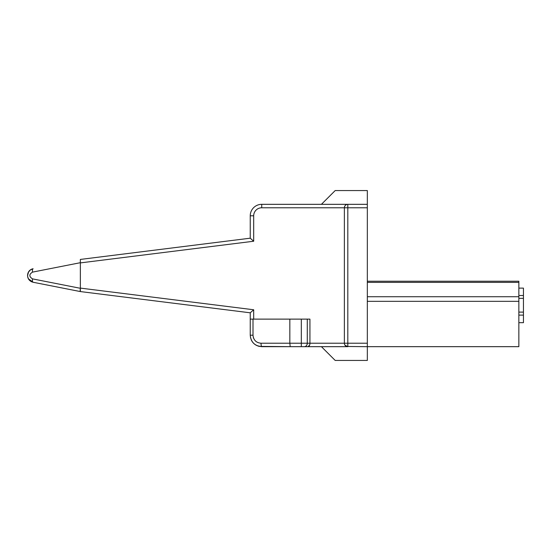 <?xml version="1.0" encoding="UTF-8"?>
<svg xmlns="http://www.w3.org/2000/svg" width="551" height="551" viewBox="0 0 551 551"><rect width="100%" height="100%" fill="white"/><g stroke="black" fill="none" stroke-linecap="round" stroke-linejoin="round"><path stroke-width="0.83" d="M250.244 312.81L253.687 309.765L80.356 288.097L80.35 291.569L33.108 282.257L80.356 291.569L250.244 312.81L250.244 335.194C250.898 342.109 254.727 345.938 261.725 346.669L290.191 346.669L259.156 346.379M80.157 290.673L80.191 289.564M250.244 319.119L309.938 319.119L309.938 343.225C309.876 345.236 309.214 346.379 307.947 346.669L304.317 346.669M80.356 288.097L80.356 262.903L253.687 241.235L250.244 238.19L250.244 215.806A11.481 11.481 0 0 1 261.725 204.331L367.331 204.331L367.331 346.669L346.669 346.476M345.691 345.938L344.974 345.167M367.331 207.775L347.819 207.775L347.819 346.669L307.947 346.669L309.586 345.188M307.286 319.119L307.286 343.225A3.444 2.982 90 0 1 304.304 346.669L290.191 346.669L289.84 343.225L344.375 343.225L344.375 207.775A3.444 3.444 0 0 1 347.819 204.331L347.819 207.775L344.375 207.775L344.478 206.921M304.304 346.669L307.947 346.669M367.331 296.734L518.856 296.734L518.856 346.669L367.331 346.669L367.331 360.444L335.194 360.444L321.419 346.669M258.701 346.269L256.05 345.167M255.106 344.575L253.584 343.287M251.745 340.855L250.457 337.377M289.84 319.119L289.84 343.225L261.043 343.225A3.444 0.682 90 0 0 261.725 346.669C254.638 345.918 250.815 342.088 250.244 335.194L253.005 335.194C253.508 340.098 256.187 342.777 261.043 343.225M344.995 345.195L347.784 346.669M321.419 204.331L335.194 190.556L367.331 190.556L367.331 204.331M367.331 281.237L518.856 281.237L518.856 282.387L367.331 282.387M518.856 296.734L518.856 282.387M518.856 315.117L523.45 315.117L523.45 322.679L518.856 322.679M523.45 315.117L523.45 312.114L518.856 312.114M523.45 312.114L523.45 298.346L518.856 298.346M523.45 298.346L523.45 295.501L518.856 295.501M523.45 295.501L523.45 288.125L518.856 288.125M344.375 343.225A3.444 3.444 0 0 0 347.819 346.669A3.444 3.444 0 0 1 344.375 343.225L367.331 343.225M344.823 206.081L345.312 205.413L344.823 206.074M346.31 204.669L346.806 204.483M346.331 204.662L346.799 204.483M33.074 268.75L33.108 268.743C29.596 269.742 27.743 271.994 27.55 275.5L28.611 271.836M27.791 277.311L27.55 275.5C27.784 279.061 29.637 281.313 33.108 282.257C25.422 280.363 26.055 270.107 33.108 268.743A3.444 1.205 78.8 0 0 32.55 272.118L80.336 262.703L80.356 259.431L250.244 238.19L250.244 215.806L253.687 215.806L253.687 241.235M32.55 272.118C28.948 274.336 28.948 276.588 32.55 278.882A3.444 1.205 101.2 0 0 33.108 282.257L28.397 278.806M29.74 270.465L31.317 269.356M253.687 309.765L253.687 319.119M253.687 215.806A8.038 8.038 0 0 1 261.725 207.775L344.375 207.775M253.005 319.119L253.005 335.194M301.321 346.669L301.321 319.119M253.267 337.212L253.708 338.486M518.856 301.328L367.331 301.328M261.725 204.331L261.725 207.775M80.336 288.297L32.55 278.882M33.108 282.257L80.356 291.569L33.108 282.257A3.444 1.205 101.2 0 1 32.929 282.181M261.725 346.669L257.152 345.718M255.974 345.126L254.548 344.148M253.646 343.349L252.792 342.398M251.814 340.979L251.29 339.974M33.108 268.743L30.463 269.88L28.445 272.111L27.619 274.55L27.681 276.822L28.631 279.205L31.51 281.733M31.607 281.781L33.026 282.243"/></g></svg>
